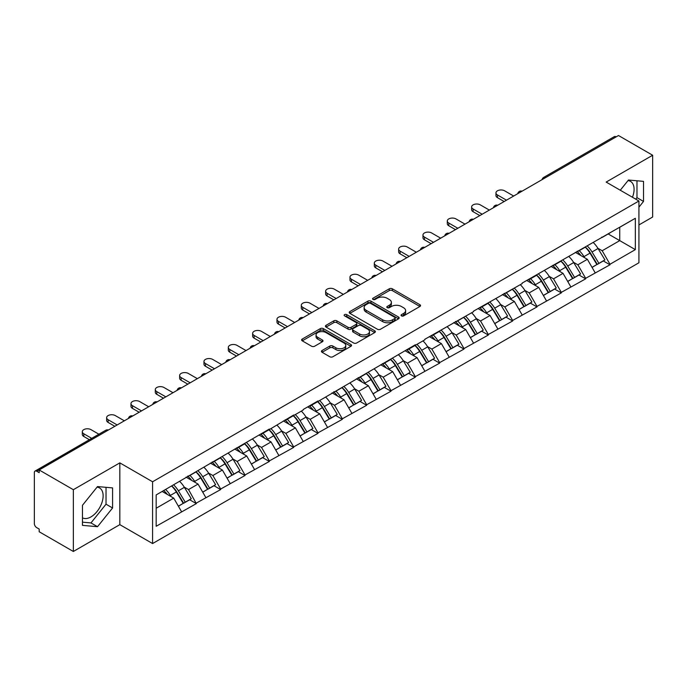 <?xml version="1.0" encoding="UTF-8"?>
<svg xmlns="http://www.w3.org/2000/svg" width="687" height="687" viewBox="0 0 687 687"><rect width="100%" height="100%" fill="white"/><g stroke="black" fill="none" stroke-linecap="round" stroke-linejoin="round"><path stroke-width="1.03" d="M401.491 315.883A1.511 0.876 0 0 0 403.63 315.883L419.903 306.488A2.164 1.254 0 0 0 420.538 305.603A2.164 1.254 0 0 0 419.903 304.719L392.346 288.806A2.164 1.254 0 0 0 389.28 288.806L373.015 298.201A1.511 0.876 0 0 0 372.569 298.819A1.511 0.876 0 0 0 373.015 299.438A1.511 0.876 0 0 0 375.154 299.438L377.257 298.227A6.93 4.002 0 0 1 387.056 298.227L389.357 299.549A6.93 4.002 0 0 1 391.384 302.374A6.93 4.002 0 0 1 389.357 305.208L387.253 306.419A1.511 0.876 0 0 0 386.807 307.037A1.511 0.876 0 0 0 387.253 307.656A1.511 0.876 0 0 0 389.392 307.656L391.504 306.445A6.93 4.002 0 0 1 401.302 306.445L403.595 307.767A6.93 4.002 0 0 1 405.622 310.601A6.93 4.002 0 0 1 403.595 313.427L401.491 314.646A1.511 0.876 0 0 0 401.045 315.264A1.511 0.876 0 0 0 401.491 315.883L401.491 314.646M82.466 517.809A17.209 9.936 120 0 0 90.967 516.899A17.209 9.936 120 0 0 102.208 501.733A17.209 9.936 120 0 0 99.572 487.95A17.209 9.936 120 0 0 97.03 487.169M627.987 180.629A17.209 9.936 -60 0 1 630.529 181.411A17.209 9.936 -60 0 1 632.452 197.255M322.066 350.507A2.164 1.254 0 0 0 321.43 351.392A2.164 1.254 0 0 0 322.066 352.276L329.803 356.742A2.164 1.254 0 0 0 332.86 356.742L350.928 346.308A2.164 1.254 0 0 0 351.564 345.424A2.164 1.254 0 0 0 350.928 344.539L323.371 328.626A2.164 1.254 0 0 0 320.305 328.626L302.237 339.06A2.164 1.254 0 0 0 301.61 339.945A2.164 1.254 0 0 0 302.237 340.829L311.58 346.222A2.164 1.254 0 0 0 314.646 346.222L322.375 341.757A2.164 1.254 0 0 0 323.01 340.872A2.164 1.254 0 0 0 322.375 339.988L317.746 337.317A5.788 3.341 0 0 1 316.046 334.947A5.788 3.341 0 0 1 319.618 331.864A5.788 3.341 0 0 1 325.93 332.585L344.075 343.062A5.788 3.341 0 0 1 345.776 345.424A5.788 3.341 0 0 1 342.195 348.515A5.788 3.341 0 0 1 335.883 347.785L332.86 346.042A2.164 1.254 0 0 0 329.803 346.042L322.066 350.507L322.066 352.276M119.83 462.866L73.346 489.702L39.185 469.977L618.489 135.519L652.65 155.245L606.166 182.081L638.927 200.99L152.583 481.776L119.83 462.866L119.83 524.645L152.583 543.554L152.583 481.776M377.412 329.245A2.164 1.254 0 0 0 380.478 329.245L398.546 318.82A2.164 1.254 0 0 0 399.173 317.935A2.164 1.254 0 0 0 398.546 317.05L370.98 301.138A2.164 1.254 0 0 0 367.923 301.138L349.855 311.572A2.164 1.254 0 0 0 349.219 312.456A2.164 1.254 0 0 0 349.855 313.341L377.412 329.245M345.183 316.209A1.511 0.876 0 0 1 346.72 316.424L346.72 314.62L374.733 330.799A2.164 1.254 0 0 1 375.368 331.684A2.164 1.254 0 0 1 374.733 332.56L356.665 342.993A2.164 1.254 0 0 1 353.607 342.993L326.05 327.081L333.779 322.65L333.779 320.855L326.05 325.312A2.164 1.254 0 0 0 325.415 326.196A2.164 1.254 0 0 0 326.05 327.081L326.05 325.312M333.779 322.65A2.164 1.254 0 0 1 336.845 322.65L336.845 320.855A2.164 1.254 0 0 0 333.779 320.855M336.845 320.855L348.017 327.304A2.164 1.254 0 0 0 351.083 327.304L356.209 324.341A2.164 1.254 0 0 0 356.845 323.457A2.164 1.254 0 0 0 356.209 322.572L344.573 315.857A1.511 0.876 0 0 1 344.127 315.239A1.511 0.876 0 0 1 345.063 314.431A1.511 0.876 0 0 1 346.72 314.62M152.583 543.554L638.927 262.769L638.927 200.99M171.716 485.949A14.779 8.536 -120 0 1 176.782 491.866L183.669 503.236L189.672 499.767L196.336 503.614L188.539 489.565L184.21 487.074M196.336 503.614L156.172 526.268L156.172 494.923L269.33 429.049L269.33 429.59L293.667 415L293.667 415.541L303.182 410.053L303.182 409.512L317.995 400.95L317.995 401.491L415.326 344.762L415.326 345.303L424.841 339.807L424.841 339.266L473.506 311.709L473.506 311.168L522.172 283.611L522.172 283.07L635.338 218.277L635.338 249.621L609.987 264.255L602.19 250.746L597.87 248.247M585.376 247.122A14.779 8.536 -120 0 1 590.434 253.039L597.321 264.418L603.323 260.948L609.987 264.796L609.987 264.255M609.987 264.796L585.659 278.304L577.861 264.796L573.533 262.297M561.039 261.172A14.779 8.536 -120 0 1 566.105 267.088L572.992 278.458L578.995 274.998L585.659 278.845L585.659 278.304M585.659 278.845L561.322 292.353L553.524 278.845L549.205 276.346M536.71 275.221A14.779 8.536 -120 0 1 541.768 281.138L548.655 292.507L554.658 289.047L561.322 292.894L561.322 292.353M561.322 292.894L536.994 306.402L529.196 292.894L524.868 290.395M512.373 289.27A14.779 8.536 -120 0 1 517.44 295.187L524.327 306.557L530.33 303.096L536.994 306.934L536.994 306.402M536.994 306.934L512.657 320.443L504.859 306.934L500.54 304.444M488.045 303.319A14.779 8.536 -120 0 1 493.103 309.236L499.99 320.606L505.993 317.136L512.657 320.984L512.657 320.443M512.657 320.984L488.328 334.492L480.531 320.984L476.203 318.493M463.708 317.368A14.779 8.536 -120 0 1 468.774 323.285L475.662 334.655L481.664 331.186L488.328 335.033L488.328 334.492M488.328 335.033L463.991 348.541L456.194 335.033L451.874 332.542M439.379 331.417A14.779 8.536 -120 0 1 444.437 337.334L451.325 348.704L457.327 345.235L463.991 349.082L463.991 348.541M463.991 349.082L439.663 362.59L431.865 349.082L427.537 346.592M415.042 345.467A14.779 8.536 -120 0 1 420.109 351.383L426.996 362.753L432.999 359.284L439.663 363.131L439.663 362.59M439.663 363.131L415.326 376.639L407.528 363.131L403.209 360.641M390.714 359.516A14.779 8.536 -120 0 1 395.772 365.424L402.659 376.802L408.662 373.333L415.326 377.18L415.326 376.639M415.326 377.18L390.997 390.688L383.2 377.18L378.872 374.69M366.377 373.565A14.779 8.536 -120 0 1 371.444 379.473L378.331 390.851L384.334 387.382L390.997 391.229L390.997 390.688M390.997 391.229L366.66 404.737L358.863 391.229L354.544 388.73M342.049 387.605A14.779 8.536 -120 0 1 347.107 393.522L353.994 404.901L359.997 401.431L366.66 405.278L366.66 404.737M366.66 405.278L342.332 418.787L334.535 405.278L330.207 402.78M317.712 401.655A14.779 8.536 -120 0 1 322.778 407.571L329.666 418.95L335.668 415.48L342.332 419.328L342.332 418.787M342.332 419.328L317.995 432.836L310.198 419.328L305.878 416.829M293.383 415.704A14.779 8.536 -120 0 1 298.441 421.62L305.329 432.99L311.331 429.53L317.995 433.377L317.995 432.836M317.995 433.377L293.667 446.885L285.869 433.377L281.541 430.878M269.046 429.753A14.779 8.536 -120 0 1 274.113 435.67L281 447.039L287.003 443.579L293.667 447.426L293.667 446.885M293.667 447.426L269.33 460.934L261.532 447.426L257.213 444.927M244.718 443.802A14.779 8.536 -120 0 1 249.776 449.719L256.663 461.089L262.666 457.628L269.33 461.466L269.33 460.934M269.33 461.466L245.001 474.975L237.204 461.466L232.876 458.976M220.381 457.851A14.779 8.536 -120 0 1 225.448 463.768L232.335 475.138L238.337 471.668L245.001 475.516L245.001 474.975M245.001 475.516L220.664 489.024L212.867 475.516L208.547 473.025M196.053 471.9A14.779 8.536 -120 0 1 201.111 477.817L207.998 489.187L214 485.718L220.664 489.565L220.664 489.024M220.664 489.565L196.336 503.073M188.066 475.971L188.539 476.237L196.336 471.737M188.539 489.565L198.054 484.077L186.04 477.139M205.851 497.586L198.054 484.077M212.403 461.922L212.867 462.188L220.664 457.688M212.867 475.516L222.382 470.028L210.368 463.09M230.179 483.536L222.382 470.028M236.732 447.872L237.204 448.139L245.001 443.639M237.204 461.466L246.719 455.979L234.705 449.04M254.516 469.487L246.719 455.979M261.069 433.823L261.532 434.09L269.33 429.59M261.532 447.426L271.047 441.93L259.033 434.991M278.845 455.438L271.047 441.93M285.397 419.774L285.869 420.049L293.667 415.541M285.869 433.377L295.384 427.881L283.37 420.942M303.182 441.389L295.384 427.881M309.734 405.725L310.198 406L317.995 401.491M310.198 419.328L319.713 413.832L307.699 406.902M327.51 427.34L319.713 413.832M334.062 391.676L334.535 391.951L342.332 387.442M334.535 405.278L344.05 399.782L332.036 392.852M351.847 413.291L344.05 399.782M358.399 377.627L358.863 377.902L366.66 373.402M358.863 391.229L368.378 385.733L356.364 378.803M376.175 399.241L368.378 385.733M382.728 363.578L383.2 363.852L390.997 359.353M383.2 377.18L392.715 371.684L380.701 364.754M400.512 385.192L392.715 371.684M407.065 349.537L407.528 349.803L415.326 345.303M407.528 363.131L417.043 357.635L405.029 350.705M424.841 371.143L417.043 357.635M431.393 335.488L431.865 335.754L439.663 331.254M431.865 349.082L441.38 343.586L429.366 336.656M449.178 357.103L441.38 343.586M455.73 321.439L456.194 321.705L463.991 317.205M456.194 335.033L465.709 329.545L453.695 322.607M473.506 343.053L465.709 329.545M480.058 307.39L480.531 307.656L488.328 303.156M480.531 320.984L490.046 315.496L478.032 308.557M497.843 329.004L490.046 315.496M504.395 293.34L504.859 293.607L512.657 289.107M504.859 306.934L514.374 301.447L502.36 294.508M522.172 314.955L514.374 301.447M528.724 279.291L529.196 279.566L536.994 275.058M529.196 292.894L538.711 287.398L526.697 280.459M546.509 300.906L538.711 287.398M553.061 265.242L553.524 265.517L561.322 261.008M553.524 278.845L563.039 273.349L551.026 266.41M570.837 286.857L563.039 273.349M577.389 251.193L577.861 251.468L585.659 246.959M577.861 264.796L587.376 259.3L575.362 252.369M595.174 272.808L587.376 259.3M616.153 136.868L545.495 177.667M544.499 178.242A3.306 1.906 120 0 1 545.341 177.572A3.306 1.906 60 0 0 543.683 177.409L614.341 136.619A3.306 1.906 60 0 1 615.999 136.782M601.726 237.144L602.19 237.419L609.987 232.91M619.734 227.285L635.338 218.277M602.19 250.746L619.743 240.613L619.743 227.285M608.193 233.949L635.338 249.621M638.927 224.941L652.65 217.023L652.65 155.245M73.346 489.702L73.346 551.481L39.185 531.755L39.185 529.059L36.686 527.616A3.306 1.906 -120 0 1 34.35 523.563L34.35 472.587A3.306 1.906 -120 0 1 35.037 471.076A3.306 1.906 -120 0 1 36.686 471.239L39.185 472.682L39.185 469.977M73.346 551.481L119.83 524.645M156.172 508.251L173.717 498.118L162.175 491.454M181.514 511.626L173.717 498.118M590.09 253.305L590.863 253.752M565.762 267.355L566.535 267.801M541.425 281.404L542.198 281.85M517.096 295.453L517.869 295.899M492.759 309.502L493.532 309.949M468.431 323.551L469.204 323.989M444.094 337.592L444.867 338.038M419.766 351.641L420.538 352.087M395.429 365.69L396.201 366.137M371.1 379.739L371.873 380.186M346.763 393.788L347.536 394.235M322.435 407.838L323.208 408.284M298.098 421.887L298.871 422.333M273.769 435.936L274.542 436.382M249.433 449.985L250.205 450.432M225.104 464.034L225.877 464.481M200.767 478.083L201.54 478.521M176.439 492.124L177.212 492.57M638.927 207.156L643.521 201.437L643.521 181.368L628.476 180.02L620.275 190.222M112.574 487.907L97.52 486.559L82.466 505.288L82.466 525.357L97.52 526.697L112.574 507.976L112.574 487.907M402.093 316.097L403.595 315.23A6.93 4.002 0 0 0 405.622 312.396L405.622 310.601M391.384 302.374L391.384 304.178A6.93 4.002 0 0 1 389.357 307.003L387.854 307.87M419.903 304.719L419.903 306.488L392.346 290.61A2.164 1.254 0 0 0 389.28 290.61L373.616 299.652M398.512 318.837L370.98 302.941A2.164 1.254 0 0 0 367.923 302.941L349.881 313.358M394.716 318.553A1.511 0.876 0 0 0 395.162 317.935A1.511 0.876 0 0 0 394.716 317.317L370.525 303.353A1.511 0.876 0 0 0 368.378 303.353L366.162 304.633A6.93 4.002 0 0 0 364.136 307.458A6.93 4.002 0 0 0 366.162 310.292L382.693 319.833A6.93 4.002 0 0 0 392.492 319.833L394.716 318.553L394.716 320.357A1.511 0.876 0 0 0 395.162 319.738L395.162 317.935M364.136 307.458L364.136 309.262A6.93 4.002 0 0 0 366.162 312.087L366.162 310.292M394.716 320.357L392.492 321.636A6.93 4.002 0 0 1 382.693 321.636L366.162 312.087M336.845 322.65L348.017 329.107A2.164 1.254 0 0 0 351.083 329.107L356.209 326.145A2.164 1.254 0 0 0 356.845 325.26L356.845 323.457M346.72 316.424L374.707 332.577M359.619 334.002A5.788 3.341 0 0 0 365.931 334.724A5.788 3.341 0 0 0 369.503 331.632A5.788 3.341 0 0 0 367.811 329.271L361.414 325.578A2.164 1.254 0 0 0 358.356 325.578L353.221 328.541A2.164 1.254 0 0 0 352.594 329.425A2.164 1.254 0 0 0 353.221 330.31L359.619 334.002L359.619 335.797A5.788 3.341 0 0 0 365.931 336.527A5.788 3.341 0 0 0 369.503 333.435L369.503 331.632M352.594 329.425L352.594 331.228A2.164 1.254 0 0 0 353.221 332.113L353.221 330.31M359.619 335.797L353.221 332.113M345.776 345.424L345.776 347.227A5.788 3.341 0 0 1 342.195 350.318A5.788 3.341 0 0 1 335.883 349.589L332.86 347.845A2.164 1.254 0 0 0 329.803 347.845L322.1 352.294M316.046 334.947L316.046 336.75A5.788 3.341 0 0 0 317.746 339.112L317.746 337.317M322.349 341.774L317.746 339.112M350.902 346.325L323.371 330.43A2.164 1.254 0 0 0 320.305 330.43L302.271 340.846M635.758 199.161L636.978 197.65L636.978 180.775M636.978 197.65L643.521 201.437M82.466 522.163L90.967 522.919L106.021 504.198L106.021 487.323M106.021 504.198L112.574 507.976M90.967 522.919L97.52 526.697M497.448 194.953L497.448 197.658A5.075 2.928 180 0 1 495.962 195.589L495.962 192.884A5.075 2.928 0 0 0 497.448 194.953L506.499 200.183M513.67 196.035L504.627 190.814A5.075 2.928 0 0 0 499.097 190.179A5.075 2.928 0 0 0 495.962 192.884M593.293 242.554A18.085 10.442 60 0 1 598.034 248.514L592.031 251.983A18.085 10.442 -120 0 0 587.291 246.023M592.031 251.983L598.918 263.353L604.921 259.892L598.034 248.514M597.321 264.418L598.918 263.353M603.323 260.948L604.921 259.892M576.943 251.451A14.779 8.536 60 0 1 581.022 255.633M579.253 250.661A18.085 10.442 60 0 1 583.993 256.62L584.671 257.745M592.074 267.441L596.891 264.529L589.996 253.151A18.085 10.442 -120 0 0 585.255 247.191M596.891 264.529L592.014 267.337M497.448 197.658L504.155 201.531M473.12 209.003L473.12 211.708A5.075 2.928 180 0 1 471.634 209.638L471.634 206.933A5.075 2.928 0 0 0 473.12 209.003L482.162 214.224M489.342 210.085L480.29 204.863A5.075 2.928 0 0 0 474.769 204.228A5.075 2.928 0 0 0 471.634 206.933M568.956 256.603A18.085 10.442 60 0 1 573.697 262.563L567.694 266.032A18.085 10.442 -120 0 0 562.954 260.072M567.694 266.032L574.581 277.402L580.584 273.933L573.697 262.563M572.992 278.458L574.581 277.402M578.995 274.998L580.584 273.933M552.614 265.5A14.779 8.536 60 0 1 556.693 269.682M554.924 264.71A18.085 10.442 60 0 1 559.665 270.669L560.343 271.786M567.745 281.49L572.554 278.578L565.667 267.2A18.085 10.442 -120 0 0 560.927 261.24M572.554 278.578L567.685 281.387M473.12 211.708L479.827 215.581M448.783 223.052L448.783 225.757A5.075 2.928 180 0 1 447.297 223.687L447.297 220.982A5.075 2.928 0 0 0 448.783 223.052L457.834 228.273M465.005 224.134L455.962 218.913A5.075 2.928 0 0 0 450.432 218.277A5.075 2.928 0 0 0 447.297 220.982M544.628 270.652A18.085 10.442 60 0 1 549.368 276.612L543.365 280.081A18.085 10.442 -120 0 0 538.625 274.122M543.365 280.081L550.253 291.451L556.255 287.982L549.368 276.612M548.655 292.507L550.253 291.451M554.658 289.047L556.255 287.982M528.277 279.549A14.779 8.536 60 0 1 532.356 283.731M530.587 278.759A18.085 10.442 60 0 1 535.328 284.719L536.006 285.835M543.408 295.539L548.226 292.619L541.33 281.249A18.085 10.442 -120 0 0 536.59 275.289M548.226 292.619L543.348 295.436M448.783 225.757L455.49 229.63M424.454 237.101L424.454 239.806A5.075 2.928 180 0 1 422.969 237.736L422.969 235.031A5.075 2.928 0 0 0 424.454 237.101L433.497 242.322M440.676 238.183L431.625 232.962A5.075 2.928 0 0 0 426.103 232.326A5.075 2.928 0 0 0 422.969 235.031M520.291 284.701A18.085 10.442 60 0 1 525.031 290.661L519.029 294.13A18.085 10.442 -120 0 0 514.288 288.162M519.029 294.13L525.916 305.5L531.918 302.031L525.031 290.661M524.327 306.557L525.916 305.5M530.33 303.096L531.918 302.031M503.949 293.598A14.779 8.536 60 0 1 508.028 297.78M506.259 292.808A18.085 10.442 60 0 1 510.999 298.768L511.678 299.884M519.08 309.588L523.889 306.668L517.002 295.298A18.085 10.442 -120 0 0 512.262 289.339M523.889 306.668L519.02 309.485M424.454 239.806L431.161 243.679M400.117 251.15L400.117 253.855A5.075 2.928 180 0 1 398.632 251.777L398.632 249.08A5.075 2.928 0 0 0 400.117 251.15L409.169 256.371M416.339 252.232L407.297 247.011A5.075 2.928 0 0 0 401.766 246.375A5.075 2.928 0 0 0 398.632 249.08M495.962 298.751A18.085 10.442 60 0 1 500.703 304.71L494.7 308.18A18.085 10.442 -120 0 0 489.96 302.211M494.7 308.18L501.587 319.549L507.59 316.08L500.703 304.71M499.99 320.606L501.587 319.549M505.993 317.136L507.59 316.08M479.612 307.647A14.779 8.536 60 0 1 483.691 311.829M481.922 306.849A18.085 10.442 60 0 1 486.662 312.817L487.341 313.933M494.743 323.637L499.561 320.717L492.665 309.348A18.085 10.442 -120 0 0 487.925 303.388M499.561 320.717L494.683 323.534M400.117 253.855L406.824 257.728M375.789 265.199L375.789 267.904A5.075 2.928 180 0 1 374.303 265.826L374.303 263.13A5.075 2.928 0 0 0 375.789 265.199L384.832 270.42M392.011 266.281L382.96 261.06A5.075 2.928 0 0 0 377.438 260.425A5.075 2.928 0 0 0 374.303 263.13M471.626 312.8A18.085 10.442 60 0 1 476.366 318.759L470.363 322.22A18.085 10.442 -120 0 0 465.623 316.26M470.363 322.22L477.25 333.599L483.253 330.129L476.366 318.759M475.662 334.655L477.25 333.599M481.664 331.186L483.253 330.129M455.283 321.696A14.779 8.536 60 0 1 459.363 325.878M457.594 320.898A18.085 10.442 60 0 1 462.334 326.866L463.012 327.982M470.415 337.686L475.224 334.767L468.336 323.397A18.085 10.442 -120 0 0 463.596 317.437M475.224 334.767L470.355 337.583M375.789 267.904L382.496 271.769M351.452 279.248L351.452 281.945A5.075 2.928 180 0 1 349.966 279.875L349.966 277.179A5.075 2.928 0 0 0 351.452 279.248L360.503 284.47M367.674 280.33L358.631 275.101A5.075 2.928 0 0 0 353.101 274.465A5.075 2.928 0 0 0 349.966 277.179M447.297 326.84A18.085 10.442 60 0 1 452.037 332.809L446.035 336.269A18.085 10.442 -120 0 0 441.294 330.31M446.035 336.269L452.922 347.648L458.925 344.178L452.037 332.809M451.325 348.704L452.922 347.648M457.327 345.235L458.925 344.178M430.947 335.745A14.779 8.536 60 0 1 435.026 339.928M433.257 334.947A18.085 10.442 60 0 1 437.997 340.907L438.675 342.032M446.078 351.735L450.895 348.816L444 337.446A18.085 10.442 -120 0 0 439.259 331.486M450.895 348.816L446.018 351.632M351.452 281.945L358.159 285.818M327.124 293.297L327.124 295.994A5.075 2.928 180 0 1 325.638 293.924L325.638 291.228A5.075 2.928 0 0 0 327.124 293.297L336.166 298.519M343.345 294.38L334.294 289.15A5.075 2.928 0 0 0 328.772 288.514A5.075 2.928 0 0 0 325.638 291.228M422.96 340.889A18.085 10.442 60 0 1 427.7 346.858L421.698 350.318A18.085 10.442 -120 0 0 416.957 344.359M421.698 350.318L428.585 361.697L434.588 358.228L427.7 346.858M426.996 362.753L428.585 361.697M432.999 359.284L434.588 358.228M406.618 349.786A14.779 8.536 60 0 1 410.697 353.968M408.928 348.996A18.085 10.442 60 0 1 413.668 354.956L414.347 356.081M421.749 365.785L426.558 362.865L419.671 351.495A18.085 10.442 -120 0 0 414.931 345.527M426.558 362.865L421.689 365.682M327.124 295.994L333.83 299.867M302.787 307.347L302.787 310.043A5.075 2.928 180 0 1 301.301 307.974L301.301 305.268A5.075 2.928 0 0 0 302.787 307.347L311.838 312.568M319.008 308.42L309.966 303.199A5.075 2.928 0 0 0 304.435 302.563A5.075 2.928 0 0 0 301.301 305.268M398.632 354.939A18.085 10.442 60 0 1 403.372 360.898L397.369 364.368A18.085 10.442 -120 0 0 392.629 358.408M397.369 364.368L404.257 375.746L410.259 372.277L403.372 360.898M402.659 376.802L404.257 375.746M408.662 373.333L410.259 372.277M382.281 363.835A14.779 8.536 60 0 1 386.36 368.017M384.591 363.045A18.085 10.442 60 0 1 389.331 369.005L390.01 370.13M397.412 379.834L402.23 376.914L395.334 365.544A18.085 10.442 -120 0 0 390.594 359.576M402.23 376.914L397.352 379.722M302.787 310.043L309.493 313.916M278.458 321.396L278.458 324.092A5.075 2.928 180 0 1 276.973 322.023L276.973 319.318A5.075 2.928 0 0 0 278.458 321.396L287.501 326.617M294.68 322.469L285.629 317.248A5.075 2.928 0 0 0 280.107 316.613A5.075 2.928 0 0 0 276.973 319.318M374.295 368.988A18.085 10.442 60 0 1 379.035 374.947L373.032 378.417A18.085 10.442 -120 0 0 368.292 372.457M373.032 378.417L379.92 389.787L385.922 386.326L379.035 374.947M378.331 390.851L379.92 389.787M384.334 387.382L385.922 386.326M357.953 377.884A14.779 8.536 60 0 1 362.032 382.066M360.263 377.094A18.085 10.442 60 0 1 365.003 383.054L365.682 384.179M373.084 393.883L377.893 390.963L371.006 379.585A18.085 10.442 -120 0 0 366.265 373.625M377.893 390.963L373.024 393.771M278.458 324.092L285.165 327.965M254.121 335.436L254.121 338.141A5.075 2.928 180 0 1 252.636 336.072L252.636 333.367A5.075 2.928 0 0 0 254.121 335.436L263.173 340.666M270.343 336.518L261.3 331.297A5.075 2.928 0 0 0 255.77 330.662A5.075 2.928 0 0 0 252.636 333.367M349.966 383.037A18.085 10.442 60 0 1 354.707 388.997L348.704 392.466A18.085 10.442 -120 0 0 343.964 386.506M348.704 392.466L355.591 403.836L361.594 400.375L354.707 388.997M353.994 404.901L355.591 403.836M359.997 401.431L361.594 400.375M333.616 391.933A14.779 8.536 60 0 1 337.695 396.116M335.926 391.143A18.085 10.442 60 0 1 340.666 397.103L341.345 398.228M348.747 407.923L353.565 405.012L346.669 393.634A18.085 10.442 -120 0 0 341.928 387.674M353.565 405.012L348.687 407.82M254.121 338.141L260.828 342.014M229.793 349.485L229.793 352.191A5.075 2.928 180 0 1 228.307 350.121L228.307 347.416A5.075 2.928 0 0 0 229.793 349.485L238.836 354.715M246.015 350.568L236.963 345.346A5.075 2.928 0 0 0 231.433 344.711A5.075 2.928 0 0 0 228.307 347.416M325.629 397.086A18.085 10.442 60 0 1 330.37 403.046L324.367 406.515A18.085 10.442 -120 0 0 319.627 400.555M324.367 406.515L331.254 417.885L337.257 414.424L330.37 403.046M329.666 418.95L331.254 417.885M335.668 415.48L337.257 414.424M309.287 405.983A14.779 8.536 60 0 1 313.366 410.165M311.597 405.193A18.085 10.442 60 0 1 316.338 411.152L317.016 412.277M324.419 421.973L329.228 419.061L322.34 407.683A18.085 10.442 -120 0 0 317.6 401.723M329.228 419.061L324.358 421.87M229.793 352.191L236.5 356.064M205.456 363.535L205.456 366.24A5.075 2.928 180 0 1 203.97 364.17L203.97 361.465A5.075 2.928 0 0 0 205.456 363.535L214.507 368.756M221.678 364.617L212.635 359.395A5.075 2.928 0 0 0 207.105 358.76A5.075 2.928 0 0 0 203.97 361.465M301.301 411.135A18.085 10.442 60 0 1 306.041 417.095L300.039 420.564A18.085 10.442 -120 0 0 295.298 414.605M300.039 420.564L306.926 431.934L312.928 428.465L306.041 417.095M305.329 432.99L306.926 431.934M311.331 429.53L312.928 428.465M284.95 420.032A14.779 8.536 60 0 1 289.029 424.214M287.26 419.242A18.085 10.442 60 0 1 292.001 425.201L292.679 426.318M300.082 436.022L304.899 433.102L298.003 421.732A18.085 10.442 -120 0 0 293.263 415.772M304.899 433.102L300.021 435.919M205.456 366.24L212.163 370.113M181.128 377.584L181.128 380.289A5.075 2.928 180 0 1 179.642 378.219L179.642 375.514A5.075 2.928 0 0 0 181.128 377.584L190.17 382.805M197.349 378.666L188.298 373.445A5.075 2.928 0 0 0 182.768 372.809A5.075 2.928 0 0 0 179.642 375.514M276.964 425.184A18.085 10.442 60 0 1 281.704 431.144L275.702 434.613A18.085 10.442 -120 0 0 270.961 428.654M275.702 434.613L282.589 445.983L288.592 442.514L281.704 431.144M281 447.039L282.589 445.983M287.003 443.579L288.592 442.514M260.622 434.081A14.779 8.536 60 0 1 264.701 438.263M262.932 433.291A18.085 10.442 60 0 1 267.672 439.251L268.351 440.367M275.753 450.071L280.562 447.151L273.675 435.781A18.085 10.442 -120 0 0 268.935 429.822M280.562 447.151L275.693 449.968M181.128 380.289L187.834 384.162M156.791 391.633L156.791 394.338A5.075 2.928 180 0 1 155.305 392.26L155.305 389.563A5.075 2.928 0 0 0 156.791 391.633L165.842 396.854M173.012 392.715L163.97 387.494A5.075 2.928 0 0 0 158.439 386.858A5.075 2.928 0 0 0 155.305 389.563M252.636 439.233A18.085 10.442 60 0 1 257.376 445.193L251.373 448.663A18.085 10.442 -120 0 0 246.633 442.694M251.373 448.663L258.26 460.032L264.263 456.563L257.376 445.193M256.663 461.089L258.26 460.032M262.666 457.628L264.263 456.563M236.285 448.13A14.779 8.536 60 0 1 240.364 452.312M238.595 447.34A18.085 10.442 60 0 1 243.335 453.3L244.014 454.416M251.416 464.12L256.234 461.2L249.338 449.83A18.085 10.442 -120 0 0 244.598 443.871M256.234 461.2L251.356 464.017M156.791 394.338L163.497 398.211M132.462 405.682L132.462 408.387A5.075 2.928 180 0 1 130.977 406.309L130.977 403.613A5.075 2.928 0 0 0 132.462 405.682L141.505 410.903M148.684 406.764L139.633 401.543A5.075 2.928 0 0 0 134.102 400.907A5.075 2.928 0 0 0 130.977 403.613M228.299 453.283A18.085 10.442 60 0 1 233.039 459.242L227.036 462.712A18.085 10.442 -120 0 0 222.296 456.743M227.036 462.712L233.923 474.082L239.926 470.612L233.039 459.242M232.335 475.138L233.923 474.082M238.337 471.668L239.926 470.612M211.957 462.179A14.779 8.536 60 0 1 216.036 466.361M214.267 461.381A18.085 10.442 60 0 1 219.007 467.349L219.685 468.465M227.088 478.169L231.897 475.249L225.01 463.88A18.085 10.442 -120 0 0 220.269 457.92M231.897 475.249L227.028 478.066M132.462 408.387L139.169 412.252M108.125 419.731L108.125 422.428A5.075 2.928 180 0 1 106.64 420.358L106.64 417.662A5.075 2.928 0 0 0 108.125 419.731L117.176 424.952M124.347 420.813L115.304 415.592A5.075 2.928 0 0 0 109.774 414.957A5.075 2.928 0 0 0 106.64 417.662M203.97 467.332A18.085 10.442 60 0 1 208.711 473.291L202.708 476.752A18.085 10.442 -120 0 0 197.968 470.793M202.708 476.752L209.595 488.131L215.598 484.661L208.711 473.291M207.998 489.187L209.595 488.131M214 485.718L215.598 484.661M187.62 476.228A14.779 8.536 60 0 1 191.699 480.411M189.93 475.43A18.085 10.442 60 0 1 194.67 481.398L195.348 482.514M202.751 492.218L207.568 489.299L200.673 477.929A18.085 10.442 -120 0 0 195.932 471.969M207.568 489.299L202.691 492.115M108.125 422.428L114.832 426.301M83.797 433.78L83.797 436.477A5.075 2.928 180 0 1 82.311 434.407L82.311 431.711A5.075 2.928 0 0 0 83.797 433.78L91.715 438.349M98.894 434.21L90.967 429.633A5.075 2.928 0 0 0 85.437 428.997A5.075 2.928 0 0 0 82.311 431.711M179.633 481.372A18.085 10.442 60 0 1 184.374 487.341L178.371 490.801A18.085 10.442 -120 0 0 173.631 484.842M178.371 490.801L185.258 502.18L191.261 498.71L184.374 487.341M183.669 503.236L185.258 502.18M189.672 499.767L191.261 498.71M163.686 490.587A14.779 8.536 60 0 1 167.37 494.451M165.601 489.479A18.085 10.442 60 0 1 170.342 495.439L171.02 496.564M178.422 506.267L183.231 503.348L176.344 491.978A18.085 10.442 -120 0 0 171.604 486.018M183.231 503.348L178.362 506.164M83.797 436.477L89.379 439.706M107.507 430.534L36.686 471.239M108.185 430.139A3.306 1.906 -60 0 0 107.352 430.448A3.306 1.906 -120 0 0 105.695 430.285L35.037 471.076M520.162 192.291A3.306 1.906 120 0 1 521.004 191.621A3.306 1.906 -60 0 1 521.845 191.321M495.834 206.34A3.306 1.906 120 0 1 496.675 205.671A3.306 1.906 -60 0 1 497.508 205.37M471.497 220.39A3.306 1.906 120 0 1 472.338 219.72A3.306 1.906 -60 0 1 473.18 219.419M447.168 234.43A3.306 1.906 120 0 1 448.01 233.769A3.306 1.906 -60 0 1 448.843 233.468M422.831 248.479A3.306 1.906 120 0 1 423.673 247.818A3.306 1.906 -60 0 1 424.514 247.509M398.503 262.528A3.306 1.906 120 0 1 399.345 261.867A3.306 1.906 -60 0 1 400.178 261.558M374.166 276.578A3.306 1.906 120 0 1 375.008 275.916A3.306 1.906 -60 0 1 375.849 275.607M349.838 290.627A3.306 1.906 120 0 1 350.679 289.966A3.306 1.906 -60 0 1 351.512 289.656M325.501 304.676A3.306 1.906 120 0 1 326.342 304.015A3.306 1.906 -60 0 1 327.184 303.706M301.172 318.725A3.306 1.906 120 0 1 302.014 318.055A3.306 1.906 -60 0 1 302.847 317.755M276.835 332.774A3.306 1.906 120 0 1 277.677 332.104A3.306 1.906 -60 0 1 278.518 331.804M252.507 346.823A3.306 1.906 120 0 1 253.348 346.154A3.306 1.906 -60 0 1 254.181 345.853M228.17 360.873A3.306 1.906 120 0 1 229.011 360.203A3.306 1.906 -60 0 1 229.853 359.902M203.841 374.922A3.306 1.906 120 0 1 204.683 374.252A3.306 1.906 -60 0 1 205.516 373.951M179.505 388.962A3.306 1.906 120 0 1 180.346 388.301A3.306 1.906 -60 0 1 181.188 388M155.176 403.011A3.306 1.906 120 0 1 156.018 402.35A3.306 1.906 -60 0 1 156.851 402.041M130.839 417.061A3.306 1.906 120 0 1 131.681 416.399A3.306 1.906 -60 0 1 132.522 416.09M403.595 315.23L403.595 313.427M387.253 307.656L387.253 306.419M389.357 307.003L389.357 305.208M373.015 299.438L373.015 298.201M389.28 290.61L389.28 288.806M392.346 290.61L392.346 288.806M349.855 313.341L349.855 311.572M367.923 302.941L367.923 301.138M370.98 302.941L370.98 301.138M398.546 318.82L398.546 317.05M382.693 321.636L382.693 319.833M392.492 321.636L392.492 319.833M348.017 329.107L348.017 327.304M351.083 329.107L351.083 327.304M356.209 326.145L356.209 324.341M374.733 332.56L374.733 330.799M329.803 347.845L329.803 346.042M332.86 347.845L332.86 346.042M335.883 349.589L335.883 347.785M322.375 341.757L322.375 339.988M302.237 340.829L302.237 339.06M320.305 330.43L320.305 328.626M323.371 330.43L323.371 328.626M350.928 346.308L350.928 344.539M589.996 253.151L583.993 256.62M565.667 267.2L559.665 270.669M541.33 281.249L535.328 284.719M517.002 295.298L510.999 298.768M492.665 309.348L486.662 312.817M468.336 323.397L462.334 326.866M444 337.446L437.997 340.907M419.671 351.495L413.668 354.956M395.334 365.544L389.331 369.005M371.006 379.585L365.003 383.054M346.669 393.634L340.666 397.103M322.34 407.683L316.338 411.152M298.003 421.732L292.001 425.201M273.675 435.781L267.672 439.251M249.338 449.83L243.335 453.3M225.01 463.88L219.007 467.349M200.673 477.929L194.67 481.398M176.344 491.978L170.342 495.439M543.683 177.409A3.306 3.306 0 0 0 542.095 179.633M522.068 191.192A3.306 3.306 0 0 0 517.758 193.674M497.732 205.241A3.306 3.306 0 0 0 493.429 207.723M473.403 219.29A3.306 3.306 0 0 0 469.092 221.772M449.066 233.34A3.306 3.306 0 0 0 444.764 235.821M424.738 247.389A3.306 3.306 0 0 0 420.427 249.87M400.401 261.438A3.306 3.306 0 0 0 396.098 263.92M376.072 275.478A3.306 3.306 0 0 0 371.761 277.969M351.735 289.528A3.306 3.306 0 0 0 347.433 292.018M327.407 303.577A3.306 3.306 0 0 0 323.096 306.067M303.07 317.626A3.306 3.306 0 0 0 298.768 320.116M278.742 331.675A3.306 3.306 0 0 0 274.431 334.165M254.405 345.724A3.306 3.306 0 0 0 250.102 348.206M230.076 359.773A3.306 3.306 0 0 0 225.765 362.255M205.739 373.822A3.306 3.306 0 0 0 201.437 376.304M181.411 387.872A3.306 3.306 0 0 0 177.1 390.353M157.074 401.921A3.306 3.306 0 0 0 152.772 404.403M132.746 415.961A3.306 3.306 0 0 0 128.435 418.452M108.409 430.01A3.306 3.306 0 0 0 105.695 430.285"/></g></svg>
